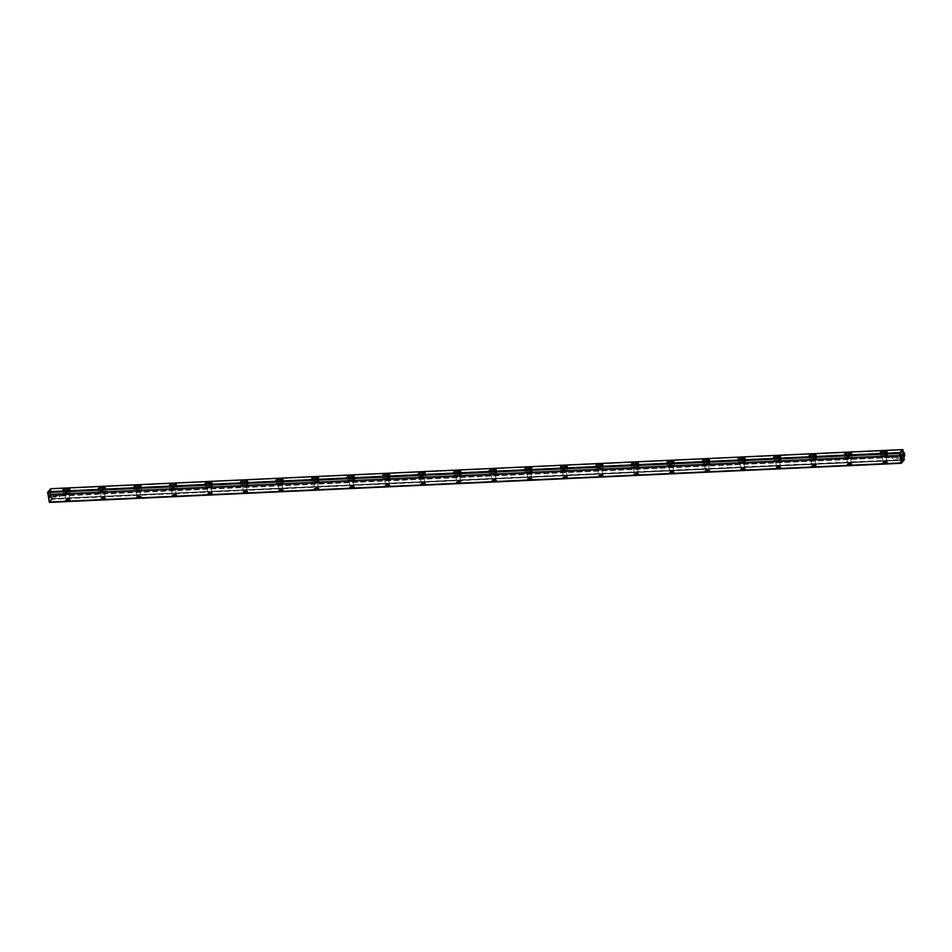 <?xml version="1.0" encoding="UTF-8"?>
<svg xmlns="http://www.w3.org/2000/svg" width="952" height="952" viewBox="0 0 952 952"><rect width="100%" height="100%" fill="white"/><g stroke="black" fill="none" stroke-linecap="round" stroke-linejoin="round"><path stroke-width="0.71" stroke-dasharray="4.76 3.57" d="M902.71 449.963L50.932 489.078L51.229 491.28L50.182 494.267L51.551 498.824L48.909 501.894L51.551 498.824L903.936 460.209L52.158 499.324L51.182 496.087L904.031 456.924L51.932 496.432L52.241 498.622L50.408 494.005L903.246 454.842L50.408 494.005L50.932 489.078L902.71 449.963L903.008 452.164L51.229 491.28L903.008 452.164L903.472 452.831L902.71 449.963M47.6 492.351L50.254 489.28L50.623 492.005L50.254 489.28L50.932 489.078L47.6 492.351M50.111 494.969L49.718 493.6L48.968 493.909L49.528 498.015L50.111 494.969M49.516 502.394L52.158 499.324L49.516 502.394M777.796 468.574L781.068 467.349L776.439 467.563L775.904 468.182L777.796 468.574A2.618 0.738 -7.8 0 0 780.39 468.039A2.618 0.738 -7.8 0 0 780.938 467.206A2.618 0.738 -7.8 0 0 778.391 467.027A2.618 0.738 -7.8 0 0 775.975 467.884A2.618 0.738 -7.8 0 0 777.796 468.574M706.717 471.835L710.002 470.609L706.134 470.538L704.837 471.442L706.717 471.835A2.618 0.738 -7.8 0 0 709.311 471.299A2.618 0.738 -7.8 0 0 709.871 470.466A2.618 0.738 -7.8 0 0 707.312 470.3A2.618 0.738 -7.8 0 0 704.908 471.157A2.618 0.738 -7.8 0 0 706.717 471.835M351.371 488.15L354.644 486.936L350.015 487.138L349.8 487.995L351.371 488.15A2.618 0.738 -7.8 0 0 353.965 487.614A2.618 0.738 -7.8 0 0 354.525 486.793A2.618 0.738 -7.8 0 0 351.966 486.615A2.618 0.738 -7.8 0 0 349.551 487.472A2.618 0.738 -7.8 0 0 351.371 488.15M457.971 483.259L461.256 482.033L457.388 481.962L456.091 482.866L457.971 483.259A2.618 0.738 -7.8 0 0 460.566 482.723A2.618 0.738 -7.8 0 0 461.125 481.89A2.618 0.738 -7.8 0 0 458.567 481.712A2.618 0.738 -7.8 0 0 456.163 482.581A2.618 0.738 -7.8 0 0 457.971 483.259M422.438 484.889L425.722 483.664L421.855 483.592L420.558 484.497L422.438 484.889A2.618 0.738 -7.8 0 0 425.032 484.354A2.618 0.738 -7.8 0 0 425.592 483.533A2.618 0.738 -7.8 0 0 423.033 483.354A2.618 0.738 -7.8 0 0 420.629 484.211A2.618 0.738 -7.8 0 0 422.438 484.889M138.159 497.944L141.431 496.718L136.802 496.932L136.588 497.789L138.159 497.944A2.618 0.738 -7.8 0 0 140.753 497.408A2.618 0.738 -7.8 0 0 141.312 496.587A2.618 0.738 -7.8 0 0 138.754 496.408A2.618 0.738 -7.8 0 0 136.338 497.265A2.618 0.738 -7.8 0 0 138.159 497.944M386.905 486.52L390.177 485.294L386.322 485.222L385.024 486.127L386.905 486.52A2.618 0.738 -7.8 0 0 389.499 485.984A2.618 0.738 -7.8 0 0 390.058 485.163A2.618 0.738 -7.8 0 0 387.5 484.984A2.618 0.738 -7.8 0 0 385.084 485.841A2.618 0.738 -7.8 0 0 386.905 486.52M600.117 476.726L603.389 475.512L599.534 475.429L598.237 476.345L600.117 476.726A2.618 0.738 -7.8 0 0 602.711 476.19A2.618 0.738 -7.8 0 0 603.27 475.369A2.618 0.738 -7.8 0 0 600.712 475.191A2.618 0.738 -7.8 0 0 598.296 476.048A2.618 0.738 -7.8 0 0 600.117 476.726M742.262 470.205L745.535 468.979L740.906 469.193L740.37 469.812L742.262 470.205A2.618 0.738 -7.8 0 0 744.857 469.669A2.618 0.738 -7.8 0 0 745.404 468.836A2.618 0.738 -7.8 0 0 742.857 468.658A2.618 0.738 -7.8 0 0 740.442 469.514A2.618 0.738 -7.8 0 0 742.262 470.205M173.692 496.313L176.977 495.088L173.109 495.016L171.812 495.921L173.692 496.313A2.618 0.738 -7.8 0 0 176.287 495.778A2.618 0.738 -7.8 0 0 176.846 494.945A2.618 0.738 -7.8 0 0 174.287 494.778A2.618 0.738 -7.8 0 0 171.884 495.635A2.618 0.738 -7.8 0 0 173.692 496.313M209.226 494.683L212.51 493.457L208.643 493.386L207.346 494.29L209.226 494.683A2.618 0.738 -7.8 0 0 211.82 494.147A2.618 0.738 -7.8 0 0 212.379 493.315A2.618 0.738 -7.8 0 0 209.821 493.136A2.618 0.738 -7.8 0 0 207.417 493.993A2.618 0.738 -7.8 0 0 209.226 494.683M848.863 465.314L852.135 464.088L848.28 464.005L846.982 464.921L848.863 465.314A2.618 0.738 -7.8 0 0 851.457 464.766A2.618 0.738 -7.8 0 0 852.016 463.945A2.618 0.738 -7.8 0 0 849.458 463.767A2.618 0.738 -7.8 0 0 847.042 464.624A2.618 0.738 -7.8 0 0 848.863 465.314M813.329 466.944L816.602 465.718L811.973 465.933L811.437 466.551L813.329 466.944A2.618 0.738 -7.8 0 0 815.923 466.409A2.618 0.738 -7.8 0 0 816.483 465.576A2.618 0.738 -7.8 0 0 813.924 465.397A2.618 0.738 -7.8 0 0 811.509 466.254A2.618 0.738 -7.8 0 0 813.329 466.944M564.584 478.368L567.856 477.142L563.227 477.357L562.692 477.975L564.584 478.368A2.618 0.738 -7.8 0 0 567.178 477.833A2.618 0.738 -7.8 0 0 567.737 477A2.618 0.738 -7.8 0 0 565.179 476.821A2.618 0.738 -7.8 0 0 562.763 477.678A2.618 0.738 -7.8 0 0 564.584 478.368M102.626 499.574L105.898 498.36L101.269 498.562L101.055 499.419L102.626 499.574A2.618 0.738 -7.8 0 0 105.22 499.038A2.618 0.738 -7.8 0 0 105.779 498.217A2.618 0.738 -7.8 0 0 103.221 498.039A2.618 0.738 -7.8 0 0 100.805 498.896A2.618 0.738 -7.8 0 0 102.626 499.574M67.092 501.204L70.365 499.99L66.509 499.907L65.2 500.823L67.092 501.204A2.618 0.738 -7.8 0 0 69.686 500.669A2.618 0.738 -7.8 0 0 70.234 499.848A2.618 0.738 -7.8 0 0 67.687 499.669A2.618 0.738 -7.8 0 0 65.272 500.526A2.618 0.738 -7.8 0 0 67.092 501.204M280.305 491.422L283.577 490.197L278.948 490.411L278.412 491.03L280.305 491.422A2.618 0.738 -7.8 0 0 282.899 490.887A2.618 0.738 -7.8 0 0 283.446 490.054A2.618 0.738 -7.8 0 0 280.899 489.875A2.618 0.738 -7.8 0 0 278.484 490.732A2.618 0.738 -7.8 0 0 280.305 491.422M315.838 489.792L319.11 488.566L314.481 488.781L313.946 489.399L315.838 489.792A2.618 0.738 -7.8 0 0 318.432 489.245A2.618 0.738 -7.8 0 0 318.979 488.424A2.618 0.738 -7.8 0 0 316.433 488.245A2.618 0.738 -7.8 0 0 314.017 489.102A2.618 0.738 -7.8 0 0 315.838 489.792M884.396 463.672L887.681 462.458L883.813 462.375L882.516 463.279L884.396 463.672A2.618 0.738 -7.8 0 0 886.99 463.136A2.618 0.738 -7.8 0 0 887.55 462.315A2.618 0.738 -7.8 0 0 884.991 462.137A2.618 0.738 -7.8 0 0 882.587 462.993A2.618 0.738 -7.8 0 0 884.396 463.672M493.505 481.629L496.789 480.403L492.16 480.617L491.625 481.236L493.505 481.629A2.618 0.738 -7.8 0 0 496.111 481.093A2.618 0.738 -7.8 0 0 496.658 480.26A2.618 0.738 -7.8 0 0 494.112 480.082A2.618 0.738 -7.8 0 0 491.696 480.938A2.618 0.738 -7.8 0 0 493.505 481.629M671.184 473.465L674.468 472.24L670.601 472.168L669.304 473.073L671.184 473.465A2.618 0.738 -7.8 0 0 673.778 472.93A2.618 0.738 -7.8 0 0 674.337 472.109A2.618 0.738 -7.8 0 0 671.779 471.93A2.618 0.738 -7.8 0 0 669.375 472.787A2.618 0.738 -7.8 0 0 671.184 473.465M244.759 493.053L248.044 491.827L243.415 492.041L242.879 492.66L244.759 493.053A2.618 0.738 -7.8 0 0 247.365 492.517A2.618 0.738 -7.8 0 0 247.913 491.684A2.618 0.738 -7.8 0 0 245.366 491.506A2.618 0.738 -7.8 0 0 242.95 492.362A2.618 0.738 -7.8 0 0 244.759 493.053M635.65 475.096L638.935 473.882L635.067 473.798L633.77 474.703L635.65 475.096A2.618 0.738 -7.8 0 0 638.245 474.56A2.618 0.738 -7.8 0 0 638.804 473.739A2.618 0.738 -7.8 0 0 636.245 473.56A2.618 0.738 -7.8 0 0 633.83 474.417A2.618 0.738 -7.8 0 0 635.65 475.096M529.05 479.998L532.323 478.773L527.694 478.987L527.158 479.606L529.05 479.998A2.618 0.738 -7.8 0 0 531.644 479.463A2.618 0.738 -7.8 0 0 532.192 478.63A2.618 0.738 -7.8 0 0 529.645 478.451A2.618 0.738 -7.8 0 0 527.23 479.308A2.618 0.738 -7.8 0 0 529.05 479.998M903.139 455.913L50.551 495.064L903.139 455.913M903.71 457.305L904.019 459.507L52.241 498.622L904.245 459.852L903.71 457.305M883.634 456.532L886.062 455.675L882.23 456.198L886.05 455.627L883.206 455.58L882.242 456.246L883.634 456.532M884.491 462.815L886.919 461.946L883.087 462.482L884.491 462.815L886.812 461.803L883.147 462.303L884.491 462.815M883.206 457.031L880.671 456.496L881.385 455.663L885.086 454.854L887.621 455.377L883.206 457.031A3.534 1 -7.8 0 0 887.645 455.461A3.534 1 -7.8 0 0 884.015 454.949A3.534 1 -7.8 0 0 880.648 456.424A3.534 1 -7.8 0 0 883.206 457.031M848.101 458.162L850.529 457.305L846.697 457.829L850.517 457.269L847.661 457.21L846.709 457.876L848.101 458.162M848.958 464.445L851.385 463.588L847.554 464.112L848.958 464.445L851.278 463.434L847.613 463.933L848.958 464.445M847.673 458.662A3.534 1 -7.8 0 0 852.111 457.091A3.534 1 -7.8 0 0 848.47 456.579A3.534 1 -7.8 0 0 845.114 458.055A3.534 1 -7.8 0 0 847.673 458.662L845.126 458.126L845.852 457.293L849.553 456.484L852.088 457.008L847.673 458.662M900.402 457.186L900.544 454.937L900.402 457.186M900.294 457.091L900.425 455.211L900.294 457.091M901.853 454.604L902.032 458.471L901.853 454.604L900.818 454.651L900.997 458.519L900.818 454.651M891.953 457.472L892.083 455.591L891.953 457.472M901.163 456.091L900.651 454.973L900.806 458.209L901.163 456.091M892.809 456.484L892.31 455.365L892.452 458.59L892.809 456.484M50.396 496.218L51.277 497.265L51.122 493.945L50.396 496.218M50.658 496.111L51.396 496.992L51.265 494.207L50.658 496.111M48.861 496.408A2.344 0.69 87.4 0 0 49.801 497.908A2.344 0.69 87.4 0 0 50.17 495.659A2.344 0.69 87.4 0 0 49.599 493.445A2.344 0.69 87.4 0 0 48.933 494.04A2.344 0.69 87.4 0 0 48.861 496.408M49.361 496.266L50.135 497.503L49.968 493.826L49.361 496.266M50.396 495.076L49.968 497.598L49.79 493.731L50.396 495.076M51.42 495.028L51.003 497.551L50.825 493.683L51.42 495.028M59.012 495.73L59.738 496.611L59.619 493.826L59.012 495.73M51.527 495.111L51.17 497.23L51.015 493.993L51.527 495.111M59.869 494.731L59.512 496.849L59.369 493.612L59.869 494.731M903.174 456.163L50.337 495.326L903.174 456.163M903.031 455.092L50.182 494.267L903.031 455.092M812.556 459.804L814.995 458.935L811.163 459.471L814.983 458.9L812.127 458.84L811.175 459.507L812.556 459.804M813.424 466.075L815.852 465.219L812.02 465.742L813.424 466.075L815.745 465.064L812.08 465.576L813.424 466.075M812.139 460.292L809.593 459.768L811.354 458.543L816.554 458.638L812.139 460.292A3.534 1 -7.8 0 0 816.578 458.721A3.534 1 -7.8 0 0 812.937 458.209A3.534 1 -7.8 0 0 809.569 459.685A3.534 1 -7.8 0 0 812.139 460.292M777.022 461.434L779.462 460.578L775.618 461.101L777.022 461.434L779.438 460.53L776.594 460.47L775.63 461.137L777.022 461.434M777.891 467.706L780.319 466.849L776.487 467.373L777.891 467.706L780.212 466.694L776.546 467.206L777.891 467.706M776.606 461.922L774.059 461.399L775.821 460.173L781.021 460.28L776.606 461.922A3.534 1 -7.8 0 0 781.045 460.351A3.534 1 -7.8 0 0 777.403 459.84A3.534 1 -7.8 0 0 774.036 461.315A3.534 1 -7.8 0 0 776.606 461.922M741.061 463.553L738.526 463.029L740.275 461.803L745.487 461.91L741.061 463.553A3.534 1 -7.8 0 0 745.511 461.982A3.534 1 -7.8 0 0 741.87 461.482A3.534 1 -7.8 0 0 738.502 462.946A3.534 1 -7.8 0 0 741.061 463.553M741.489 463.065L743.905 462.16L741.061 462.101L740.097 462.767L740.823 463.053L743.917 462.208L740.085 462.731L741.489 463.065M742.346 469.336L744.785 468.479L740.942 469.003L742.346 469.336L744.678 468.336L741.013 468.836L742.346 469.336M705.527 465.183L702.992 464.659L704.742 463.434L709.942 463.541L705.527 465.183A3.534 1 -7.8 0 0 709.966 463.624A3.534 1 -7.8 0 0 706.336 463.112A3.534 1 -7.8 0 0 702.969 464.576A3.534 1 -7.8 0 0 705.527 465.183M705.956 464.695L708.371 463.791L704.956 463.945L704.563 464.409L705.956 464.695L708.383 463.838L704.551 464.362L705.956 464.695M706.812 470.966L709.24 470.109L705.408 470.633L706.812 470.966L709.133 469.967L705.48 470.466L706.812 470.966M669.994 466.813A3.534 1 -7.8 0 0 674.433 465.254A3.534 1 -7.8 0 0 670.803 464.743A3.534 1 -7.8 0 0 667.435 466.206A3.534 1 -7.8 0 0 669.994 466.813L667.887 466.611L668.173 465.457L671.874 464.647L674.409 465.171L669.994 466.813M670.422 466.325L672.85 465.468L669.018 465.992L672.838 465.421L669.423 465.576L669.03 466.04L670.422 466.325M671.279 472.597L673.707 471.74L669.875 472.263L671.279 472.597L673.599 471.597L669.934 472.097L671.279 472.597M634.46 468.455L632.342 468.241L632.64 467.087L636.341 466.278L638.875 466.801L634.46 468.455A3.534 1 -7.8 0 0 638.899 466.885A3.534 1 -7.8 0 0 635.258 466.373A3.534 1 -7.8 0 0 631.902 467.837A3.534 1 -7.8 0 0 634.46 468.455M634.889 467.956L637.304 467.051L634.46 467.004L633.496 467.67L634.222 467.944L637.316 467.099L633.485 467.622L634.889 467.956M635.746 474.239L638.173 473.37L634.341 473.906L635.746 474.239L638.066 473.227L634.401 473.727L635.746 474.239M599.355 469.586L601.783 468.729L597.951 469.253L601.771 468.693L598.915 468.634L597.963 469.3L599.355 469.586M600.212 475.869L602.64 475.012L598.808 475.536L600.212 475.869L602.533 474.858L598.867 475.357L600.212 475.869M598.927 470.086A3.534 1 -7.8 0 0 603.366 468.515A3.534 1 -7.8 0 0 599.724 468.003A3.534 1 -7.8 0 0 596.357 469.479A3.534 1 -7.8 0 0 598.927 470.086L596.38 469.55L597.106 468.717L600.807 467.908L603.342 468.432L598.927 470.086M563.81 471.216L566.25 470.359L562.418 470.883L566.238 470.324L563.382 470.264L562.43 470.931L563.81 471.216M564.679 477.499L567.106 476.643L563.275 477.166L564.679 477.499L566.999 476.488L563.334 476.988L564.679 477.499M563.394 471.716A3.534 1 -7.8 0 0 567.832 470.145A3.534 1 -7.8 0 0 564.191 469.633A3.534 1 -7.8 0 0 560.823 471.109A3.534 1 -7.8 0 0 563.394 471.716L560.847 471.18L561.573 470.347L565.262 469.538L567.808 470.062L563.394 471.716M492.743 474.489L495.171 473.632L491.339 474.155L495.159 473.584L492.315 473.525L491.351 474.191L492.743 474.489M493.6 480.76L496.04 479.903L492.196 480.427L493.6 480.76L495.933 479.76L492.267 480.26L493.6 480.76M492.315 474.977L489.78 474.453L491.529 473.227L496.742 473.334L492.315 474.977A3.534 1 -7.8 0 0 496.754 473.406A3.534 1 -7.8 0 0 493.124 472.906A3.534 1 -7.8 0 0 489.756 474.37A3.534 1 -7.8 0 0 492.315 474.977M527.86 473.346L525.314 472.823L527.075 471.597L532.275 471.704L527.86 473.346A3.534 1 -7.8 0 0 532.299 471.775A3.534 1 -7.8 0 0 528.658 471.264A3.534 1 -7.8 0 0 525.29 472.739A3.534 1 -7.8 0 0 527.86 473.346M528.277 472.858L530.692 471.954L527.848 471.894L526.884 472.561L527.61 472.846L530.704 471.99L526.872 472.525L528.277 472.858M529.133 479.13L531.573 478.273L527.741 478.796L529.133 479.13L531.466 478.118L527.801 478.63L529.133 479.13M421.248 478.237A3.534 1 -7.8 0 0 425.687 476.678A3.534 1 -7.8 0 0 422.057 476.167A3.534 1 -7.8 0 0 418.69 477.63A3.534 1 -7.8 0 0 421.248 478.237L418.713 477.714L420.463 476.488L425.663 476.595L421.248 478.237M456.781 476.607L454.247 476.083L455.996 474.858L461.196 474.965L456.781 476.607A3.534 1 -7.8 0 0 461.22 475.048A3.534 1 -7.8 0 0 457.591 474.536A3.534 1 -7.8 0 0 454.223 476A3.534 1 -7.8 0 0 456.781 476.607M457.21 476.119L459.626 475.215L456.781 475.155L455.818 475.833L456.543 476.107L459.637 475.262L455.806 475.786L457.21 476.119M458.067 482.39L460.494 481.533L456.662 482.057L458.067 482.39L460.387 481.391L456.734 481.89L458.067 482.39M421.677 477.749L424.104 476.892L420.272 477.416L424.092 476.845L420.677 477L420.284 477.464L421.677 477.749M422.533 484.021L424.961 483.164L421.129 483.687L422.533 484.021L424.854 483.021L421.189 483.521L422.533 484.021M386.143 479.38L388.571 478.523L384.739 479.046L388.559 478.475L385.715 478.428L384.751 479.094L386.143 479.38M387 485.663L389.428 484.794L385.596 485.33L387 485.663L389.32 484.651L385.655 485.151L387 485.663M385.715 479.879L383.596 479.665L383.894 478.511L387.595 477.702L390.13 478.225L385.715 479.879A3.534 1 -7.8 0 0 390.153 478.309A3.534 1 -7.8 0 0 386.512 477.797A3.534 1 -7.8 0 0 383.156 479.261A3.534 1 -7.8 0 0 385.715 479.879M350.181 481.51L347.635 480.974L348.361 480.141L352.062 479.332L354.596 479.856L350.181 481.51A3.534 1 -7.8 0 0 354.62 479.939A3.534 1 -7.8 0 0 350.979 479.427A3.534 1 -7.8 0 0 347.611 480.903A3.534 1 -7.8 0 0 350.181 481.51M350.598 481.01L353.025 480.105L350.169 480.058L349.265 480.498L349.931 480.998L353.037 480.153L349.205 480.677L350.598 481.01M351.466 487.293L353.894 486.436L350.062 486.96L351.466 487.293L353.787 486.282L350.122 486.781L351.466 487.293M314.648 483.14L312.101 482.604L312.827 481.772L316.516 480.962L319.063 481.486L314.648 483.14A3.534 1 -7.8 0 0 319.087 481.569A3.534 1 -7.8 0 0 315.445 481.058A3.534 1 -7.8 0 0 312.077 482.533A3.534 1 -7.8 0 0 314.648 483.14M315.064 482.64L317.492 481.748L314.636 481.688L313.732 482.128L314.398 482.628L317.504 481.783L313.66 482.307L315.064 482.64M315.933 488.923L318.361 488.067L314.529 488.59L315.933 488.923L318.254 487.912L314.588 488.412L315.933 488.923M279.103 484.77L276.568 484.247L278.329 483.021L283.529 483.116L279.103 484.77A3.534 1 -7.8 0 0 283.553 483.2A3.534 1 -7.8 0 0 279.912 482.688A3.534 1 -7.8 0 0 276.544 484.163A3.534 1 -7.8 0 0 279.103 484.77M279.531 484.282L281.947 483.378L279.103 483.318L278.139 483.985L279.531 484.282L281.959 483.414L278.127 483.949L279.531 484.282M280.388 490.554L282.827 489.697L278.995 490.22L280.388 490.554L282.72 489.542L279.055 490.054L280.388 490.554M243.569 486.401L241.035 485.877L242.784 484.651L247.996 484.758L243.569 486.401A3.534 1 -7.8 0 0 248.008 484.83A3.534 1 -7.8 0 0 244.378 484.318A3.534 1 -7.8 0 0 241.011 485.794A3.534 1 -7.8 0 0 243.569 486.401M243.998 485.913L246.413 485.008L243.569 484.949L242.605 485.615L243.331 485.901L246.425 485.056L242.593 485.579L243.998 485.913M208.036 488.031L205.501 487.507L207.25 486.282L212.451 486.389L208.036 488.031A3.534 1 -7.8 0 0 212.475 486.46A3.534 1 -7.8 0 0 208.845 485.96A3.534 1 -7.8 0 0 205.477 487.424A3.534 1 -7.8 0 0 208.036 488.031M208.464 487.543L210.88 486.639L208.036 486.579L207.072 487.257L207.798 487.531L210.892 486.686L207.06 487.21L208.464 487.543M244.854 492.184L247.294 491.327L243.45 491.851L244.854 492.184L247.187 491.172L243.522 491.684L244.854 492.184M209.321 493.814L211.749 492.957L207.917 493.481L209.321 493.814L211.641 492.815L207.988 493.315L209.321 493.814M137.397 490.804L139.825 489.947L135.993 490.47L139.813 489.899L136.398 490.054L136.005 490.518L137.397 490.804M138.254 497.075L140.682 496.218L136.85 496.742L138.254 497.075L140.575 496.075L136.909 496.575L138.254 497.075M136.969 491.291A3.534 1 -7.8 0 0 141.408 489.733A3.534 1 -7.8 0 0 137.766 489.221A3.534 1 -7.8 0 0 134.41 490.685A3.534 1 -7.8 0 0 136.969 491.291L134.851 491.089L135.148 489.935L138.849 489.126L141.384 489.649L136.969 491.291M172.931 489.173L175.358 488.317L171.527 488.84L175.346 488.269L171.931 488.424L171.538 488.888L172.931 489.173M173.788 495.445L176.215 494.588L172.383 495.111L173.788 495.445L176.108 494.445L172.443 494.945L173.788 495.445M172.502 489.661A3.534 1 -7.8 0 0 176.941 488.102A3.534 1 -7.8 0 0 173.312 487.591A3.534 1 -7.8 0 0 169.944 489.054A3.534 1 -7.8 0 0 172.502 489.661L169.968 489.138L171.717 487.912L176.917 488.019L172.502 489.661M101.436 492.934A3.534 1 -7.8 0 0 105.874 491.363A3.534 1 -7.8 0 0 102.233 490.851A3.534 1 -7.8 0 0 98.865 492.315A3.534 1 -7.8 0 0 101.436 492.934L98.889 492.398L99.615 491.565L103.316 490.756L105.85 491.28L101.436 492.934M101.852 492.434L104.28 491.529L101.424 491.482L100.519 491.922L101.186 492.422L104.292 491.577L100.46 492.101L101.852 492.434M102.721 498.717L105.148 497.848L101.317 498.384L102.721 498.717L105.041 497.706L101.376 498.205L102.721 498.717M65.902 494.564A3.534 1 -7.8 0 0 70.341 492.993A3.534 1 -7.8 0 0 66.7 492.481A3.534 1 -7.8 0 0 63.332 493.957A3.534 1 -7.8 0 0 65.902 494.564L63.356 494.028L64.082 493.195L67.77 492.386L70.317 492.91L65.902 494.564M66.319 494.064L68.734 493.172L65.89 493.112L64.986 493.552L65.652 494.052L68.758 493.207L64.914 493.731L66.319 494.064M67.187 500.347L69.615 499.491L65.783 500.014L67.187 500.347L69.508 499.336L65.843 499.836L67.187 500.347M885.598 461.53A2.237 0.631 -7.8 0 0 882.861 462.648A2.237 0.631 -7.8 0 0 886.55 462.47A2.237 0.631 -7.8 0 0 885.598 461.53M884.741 455.246A2.237 0.631 -7.8 0 0 882.004 456.365A2.237 0.631 -7.8 0 0 885.693 456.198A2.237 0.631 -7.8 0 0 884.741 455.246M850.065 463.16A2.237 0.631 -7.8 0 0 847.328 464.278A2.237 0.631 -7.8 0 0 851.017 464.1A2.237 0.631 -7.8 0 0 850.065 463.16M849.208 456.889A2.237 0.631 -7.8 0 0 846.471 457.995A2.237 0.631 -7.8 0 0 850.16 457.829A2.237 0.631 -7.8 0 0 849.208 456.889M814.531 464.79A2.237 0.631 -7.8 0 0 811.794 465.909A2.237 0.631 -7.8 0 0 815.483 465.742A2.237 0.631 -7.8 0 0 814.531 464.79M813.662 458.519A2.237 0.631 -7.8 0 0 810.937 459.626A2.237 0.631 -7.8 0 0 814.626 459.459A2.237 0.631 -7.8 0 0 813.662 458.519M778.998 466.42A2.237 0.631 -7.8 0 0 776.261 467.539A2.237 0.631 -7.8 0 0 779.95 467.373A2.237 0.631 -7.8 0 0 778.998 466.42M778.129 460.149A2.237 0.631 -7.8 0 0 775.392 461.268A2.237 0.631 -7.8 0 0 779.093 461.089A2.237 0.631 -7.8 0 0 778.129 460.149M743.452 468.051A2.237 0.631 -7.8 0 0 740.716 469.169A2.237 0.631 -7.8 0 0 744.416 469.003A2.237 0.631 -7.8 0 0 743.452 468.051M742.596 461.779A2.237 0.631 -7.8 0 0 739.859 462.898A2.237 0.631 -7.8 0 0 743.56 462.731A2.237 0.631 -7.8 0 0 742.596 461.779M707.919 469.681A2.237 0.631 -7.8 0 0 705.182 470.8A2.237 0.631 -7.8 0 0 708.883 470.633A2.237 0.631 -7.8 0 0 707.919 469.681M707.062 463.41A2.237 0.631 -7.8 0 0 704.325 464.528A2.237 0.631 -7.8 0 0 708.014 464.362A2.237 0.631 -7.8 0 0 707.062 463.41M672.386 471.323A2.237 0.631 -7.8 0 0 669.649 472.43A2.237 0.631 -7.8 0 0 673.338 472.263A2.237 0.631 -7.8 0 0 672.386 471.323M671.529 465.04A2.237 0.631 -7.8 0 0 668.792 466.159A2.237 0.631 -7.8 0 0 672.481 465.992A2.237 0.631 -7.8 0 0 671.529 465.04M636.852 472.954A2.237 0.631 -7.8 0 0 634.115 474.072A2.237 0.631 -7.8 0 0 637.804 473.894A2.237 0.631 -7.8 0 0 636.852 472.954M635.995 466.67A2.237 0.631 -7.8 0 0 633.258 467.789A2.237 0.631 -7.8 0 0 636.947 467.622A2.237 0.631 -7.8 0 0 635.995 466.67M601.319 474.584A2.237 0.631 -7.8 0 0 598.582 475.702A2.237 0.631 -7.8 0 0 602.271 475.524A2.237 0.631 -7.8 0 0 601.319 474.584M600.462 468.313A2.237 0.631 -7.8 0 0 597.725 469.419A2.237 0.631 -7.8 0 0 601.414 469.253A2.237 0.631 -7.8 0 0 600.462 468.313M565.785 476.214A2.237 0.631 -7.8 0 0 563.048 477.333A2.237 0.631 -7.8 0 0 566.737 477.166A2.237 0.631 -7.8 0 0 565.785 476.214M564.917 469.943A2.237 0.631 -7.8 0 0 562.18 471.05A2.237 0.631 -7.8 0 0 565.881 470.883A2.237 0.631 -7.8 0 0 564.917 469.943M530.24 477.844A2.237 0.631 -7.8 0 0 527.515 478.963A2.237 0.631 -7.8 0 0 531.204 478.796A2.237 0.631 -7.8 0 0 530.24 477.844M529.383 471.573A2.237 0.631 -7.8 0 0 526.646 472.692A2.237 0.631 -7.8 0 0 530.347 472.513A2.237 0.631 -7.8 0 0 529.383 471.573M494.707 479.475A2.237 0.631 -7.8 0 0 491.97 480.593A2.237 0.631 -7.8 0 0 495.671 480.427A2.237 0.631 -7.8 0 0 494.707 479.475M493.85 473.203A2.237 0.631 -7.8 0 0 491.113 474.322A2.237 0.631 -7.8 0 0 494.814 474.144A2.237 0.631 -7.8 0 0 493.85 473.203M459.173 481.105A2.237 0.631 -7.8 0 0 456.436 482.224A2.237 0.631 -7.8 0 0 460.137 482.057A2.237 0.631 -7.8 0 0 459.173 481.105M458.317 474.834A2.237 0.631 -7.8 0 0 455.58 475.952A2.237 0.631 -7.8 0 0 459.269 475.786A2.237 0.631 -7.8 0 0 458.317 474.834M423.64 482.747A2.237 0.631 -7.8 0 0 420.903 483.854A2.237 0.631 -7.8 0 0 424.592 483.687A2.237 0.631 -7.8 0 0 423.64 482.747M422.783 476.464A2.237 0.631 -7.8 0 0 420.046 477.583A2.237 0.631 -7.8 0 0 423.735 477.416A2.237 0.631 -7.8 0 0 422.783 476.464M388.107 484.378A2.237 0.631 -7.8 0 0 385.37 485.484A2.237 0.631 -7.8 0 0 389.059 485.318A2.237 0.631 -7.8 0 0 388.107 484.378M387.25 478.094A2.237 0.631 -7.8 0 0 384.513 479.213A2.237 0.631 -7.8 0 0 388.202 479.046A2.237 0.631 -7.8 0 0 387.25 478.094M352.573 486.008A2.237 0.631 -7.8 0 0 349.836 487.127A2.237 0.631 -7.8 0 0 353.525 486.948A2.237 0.631 -7.8 0 0 352.573 486.008M351.716 479.725A2.237 0.631 -7.8 0 0 348.979 480.843A2.237 0.631 -7.8 0 0 352.668 480.677A2.237 0.631 -7.8 0 0 351.716 479.725M317.04 487.638A2.237 0.631 -7.8 0 0 314.303 488.757A2.237 0.631 -7.8 0 0 317.992 488.578A2.237 0.631 -7.8 0 0 317.04 487.638M316.171 481.367A2.237 0.631 -7.8 0 0 313.434 482.474A2.237 0.631 -7.8 0 0 317.135 482.307A2.237 0.631 -7.8 0 0 316.171 481.367M281.495 489.268A2.237 0.631 -7.8 0 0 278.769 490.387A2.237 0.631 -7.8 0 0 282.458 490.22A2.237 0.631 -7.8 0 0 281.495 489.268M280.638 482.997A2.237 0.631 -7.8 0 0 277.901 484.116A2.237 0.631 -7.8 0 0 281.602 483.937A2.237 0.631 -7.8 0 0 280.638 482.997M245.961 490.899A2.237 0.631 -7.8 0 0 243.224 492.017A2.237 0.631 -7.8 0 0 246.925 491.851A2.237 0.631 -7.8 0 0 245.961 490.899M245.104 484.627A2.237 0.631 -7.8 0 0 242.367 485.746A2.237 0.631 -7.8 0 0 246.056 485.568A2.237 0.631 -7.8 0 0 245.104 484.627M210.428 492.529A2.237 0.631 -7.8 0 0 207.691 493.648A2.237 0.631 -7.8 0 0 211.392 493.481A2.237 0.631 -7.8 0 0 210.428 492.529M209.571 486.258A2.237 0.631 -7.8 0 0 206.834 487.376A2.237 0.631 -7.8 0 0 210.523 487.21A2.237 0.631 -7.8 0 0 209.571 486.258M174.894 494.159A2.237 0.631 -7.8 0 0 172.157 495.278A2.237 0.631 -7.8 0 0 175.846 495.111A2.237 0.631 -7.8 0 0 174.894 494.159M174.037 487.888A2.237 0.631 -7.8 0 0 171.3 489.007A2.237 0.631 -7.8 0 0 174.989 488.84A2.237 0.631 -7.8 0 0 174.037 487.888M139.361 495.802A2.237 0.631 -7.8 0 0 136.624 496.908A2.237 0.631 -7.8 0 0 140.313 496.742A2.237 0.631 -7.8 0 0 139.361 495.802M138.504 489.518A2.237 0.631 -7.8 0 0 135.767 490.637A2.237 0.631 -7.8 0 0 139.456 490.47A2.237 0.631 -7.8 0 0 138.504 489.518M103.828 497.432A2.237 0.631 -7.8 0 0 101.091 498.55A2.237 0.631 -7.8 0 0 104.779 498.372A2.237 0.631 -7.8 0 0 103.828 497.432M102.959 491.149A2.237 0.631 -7.8 0 0 100.234 492.267A2.237 0.631 -7.8 0 0 103.923 492.101A2.237 0.631 -7.8 0 0 102.959 491.149M68.294 499.062A2.237 0.631 -7.8 0 0 65.557 500.181A2.237 0.631 -7.8 0 0 69.246 500.002A2.237 0.631 -7.8 0 0 68.294 499.062M67.425 492.791A2.237 0.631 -7.8 0 0 64.688 493.898A2.237 0.631 -7.8 0 0 68.389 493.731A2.237 0.631 -7.8 0 0 67.425 492.791M886.062 455.675L886.919 461.946M882.23 456.198L883.087 462.482M887.145 451.783L887.645 455.461M880.136 452.747L880.648 456.424M850.529 457.305L851.385 463.588M846.697 457.829L847.554 464.112M851.612 453.414L852.111 457.091M844.602 454.378L845.114 458.055M902.032 458.471L900.997 458.519M852.016 463.945L851.278 463.434M847.042 464.624L847.613 463.933M887.55 462.315L886.812 461.803M882.587 462.993L883.147 462.303M892.083 455.591L891.453 457.019L892.202 458.376M900.651 454.973L892.31 455.365M900.806 458.209L892.452 458.59M49.968 497.598L51.003 497.551M49.79 493.731L50.825 493.683M59.738 496.611L60.369 495.183L59.619 493.826M51.17 497.23L59.512 496.849M51.015 493.993L59.369 493.612M814.995 458.935L815.852 465.219M811.163 459.471L812.02 465.742M816.078 455.044L816.578 458.721M809.069 456.008L809.569 459.685M816.483 465.576L815.745 465.064M811.509 466.254L812.08 465.576M779.462 460.578L780.319 466.849M775.618 461.101L776.487 467.373M780.533 456.674L781.045 460.351M773.536 457.638L774.036 461.315M780.938 467.206L780.212 466.694M775.975 467.884L776.546 467.206M743.917 462.208L744.785 468.479M740.085 462.731L740.942 469.003M744.999 458.305L745.511 461.982M738.002 459.269L738.502 462.946M745.404 468.836L744.678 468.336M740.442 469.514L741.013 468.836M708.383 463.838L709.24 470.109M704.551 464.362L705.408 470.633M709.466 459.947L709.966 463.624M702.469 460.899L702.969 464.576M709.871 470.466L709.133 469.967M704.908 471.157L705.48 470.466M673.933 461.577L674.433 465.254M666.924 462.529L667.435 466.206M672.85 465.468L673.707 471.74M669.018 465.992L669.875 472.263M674.337 472.109L673.599 471.597M669.375 472.787L669.934 472.097M638.399 463.207L638.899 466.885M631.39 464.159L631.902 467.837M637.316 467.099L638.173 473.37M633.485 467.622L634.341 473.906M638.804 473.739L638.066 473.227M633.83 474.417L634.401 473.727M601.783 468.729L602.64 475.012M597.951 469.253L598.808 475.536M602.866 464.838L603.366 468.515M595.857 465.802L596.357 469.479M603.27 475.369L602.533 474.858M598.296 476.048L598.867 475.357M566.25 470.359L567.106 476.643M562.418 470.883L563.275 477.166M567.321 466.468L567.832 470.145M560.323 467.432L560.823 471.109M567.737 477L566.999 476.488M562.763 477.678L563.334 476.988M495.171 473.632L496.04 479.903M491.339 474.155L492.196 480.427M531.787 468.098L532.299 471.775M524.79 469.062L525.29 472.739M496.254 469.729L496.754 473.406M489.257 470.693L489.756 474.37M530.704 471.99L531.573 478.273M526.872 472.525L527.741 478.796M496.658 480.26L495.933 479.76M491.696 480.938L492.267 480.26M532.192 478.63L531.466 478.118M527.23 479.308L527.801 478.63M425.187 473.001L425.687 476.678M418.178 473.953L418.69 477.63M459.637 475.262L460.494 481.533M455.806 475.786L456.662 482.057M424.104 476.892L424.961 483.164M420.272 477.416L421.129 483.687M460.72 471.371L461.22 475.048M453.723 472.323L454.223 476M425.592 483.533L424.854 483.021M420.629 484.211L421.189 483.521M461.125 481.89L460.387 481.391M456.163 482.581L456.734 481.89M388.571 478.523L389.428 484.794M384.739 479.046L385.596 485.33M354.12 476.262L354.62 479.939M347.111 477.226L347.611 480.903M353.037 480.153L353.894 486.436M349.205 480.677L350.062 486.96M389.654 474.632L390.153 478.309M382.644 475.583L383.156 479.261M354.525 486.793L353.787 486.282M349.551 487.472L350.122 486.781M390.058 485.163L389.32 484.651M385.084 485.841L385.655 485.151M317.504 481.783L318.361 488.067M313.66 482.307L314.529 488.59M281.959 483.414L282.827 489.697M278.127 483.949L278.995 490.22M283.041 479.522L283.553 483.2M276.044 480.486L276.544 484.163M318.575 477.892L319.087 481.569M311.578 478.856L312.077 482.533M283.446 490.054L282.72 489.542M278.484 490.732L279.055 490.054M318.979 488.424L318.254 487.912M314.017 489.102L314.588 488.412M211.975 482.783L212.475 486.46M204.977 483.747L205.477 487.424M246.425 485.056L247.294 491.327M242.593 485.579L243.45 491.851M247.508 481.153L248.008 484.83M240.511 482.117L241.011 485.794M210.892 486.686L211.749 492.957M207.06 487.21L207.917 493.481M212.379 493.315L211.641 492.815M207.417 493.993L207.988 493.315M247.913 491.684L247.187 491.172M242.95 492.362L243.522 491.684M139.825 489.947L140.682 496.218M135.993 490.47L136.85 496.742M140.908 486.055L141.408 489.733M133.899 487.007L134.41 490.685M175.358 488.317L176.215 494.588M171.527 488.84L172.383 495.111M176.441 484.425L176.941 488.102M169.432 485.377L169.944 489.054M141.312 496.587L140.575 496.075M136.338 497.265L136.909 496.575M176.846 494.945L176.108 494.445M171.884 495.635L172.443 494.945M105.374 487.686L105.874 491.363M98.365 488.638L98.865 492.315M104.292 491.577L105.148 497.848M100.46 492.101L101.317 498.384M69.829 489.316L70.341 492.993M62.832 490.28L63.332 493.957M68.758 493.207L69.615 499.491M64.914 493.731L65.783 500.014M70.234 499.848L69.508 499.336M65.272 500.526L65.843 499.836M105.779 498.217L105.041 497.706M100.805 498.896L101.376 498.205"/><path stroke-width="1.43" d="M901.068 462.922L49.29 502.037L47.755 492.148L899.842 452.676L902.484 449.606L50.706 488.721L48.064 491.791L899.842 452.676L899.759 453.378L47.981 492.493L49.29 502.037L901.068 462.922L899.759 453.378L47.6 492.351L50.706 488.721L902.484 449.606L899.842 452.676L901.746 462.72L904.4 459.649L903.174 456.163L903.091 450.106L900.449 453.176L901.294 463.279L49.516 502.394L47.6 492.351L49.516 502.394L901.294 463.279L904.4 459.649L903.174 456.163L902.865 449.772L899.759 453.378L901.068 462.922M65.391 490.887L62.856 490.351L63.57 489.518L67.271 488.709L69.805 489.233L65.391 490.887A3.534 1 -7.8 0 0 69.829 489.316A3.534 1 -7.8 0 0 66.2 488.804A3.534 1 -7.8 0 0 62.832 490.28A3.534 1 -7.8 0 0 65.391 490.887M100.924 489.257L98.389 488.721L99.103 487.888L102.804 487.079L105.351 487.602L100.924 489.257A3.534 1 -7.8 0 0 105.374 487.686A3.534 1 -7.8 0 0 101.733 487.174A3.534 1 -7.8 0 0 98.365 488.638A3.534 1 -7.8 0 0 100.924 489.257M136.469 487.626L133.923 487.091L134.649 486.258L138.338 485.449L140.884 485.972L136.469 487.626A3.534 1 -7.8 0 0 140.908 486.055A3.534 1 -7.8 0 0 137.266 485.544A3.534 1 -7.8 0 0 133.899 487.007A3.534 1 -7.8 0 0 136.469 487.626M172.003 485.984L169.456 485.46L171.217 484.235L176.417 484.342L172.003 485.984A3.534 1 -7.8 0 0 176.441 484.425A3.534 1 -7.8 0 0 172.8 483.913A3.534 1 -7.8 0 0 169.432 485.377A3.534 1 -7.8 0 0 172.003 485.984M207.536 484.354L204.989 483.83L206.751 482.604L211.951 482.712L207.536 484.354A3.534 1 -7.8 0 0 211.975 482.783A3.534 1 -7.8 0 0 208.333 482.283A3.534 1 -7.8 0 0 204.977 483.747A3.534 1 -7.8 0 0 207.536 484.354M243.069 482.723L240.535 482.2L242.284 480.974L247.484 481.081L243.069 482.723A3.534 1 -7.8 0 0 247.508 481.153A3.534 1 -7.8 0 0 243.879 480.653A3.534 1 -7.8 0 0 240.511 482.117A3.534 1 -7.8 0 0 243.069 482.723M278.603 481.093L276.068 480.57L277.817 479.344L283.018 479.439L278.603 481.093A3.534 1 -7.8 0 0 283.041 479.522A3.534 1 -7.8 0 0 279.412 479.011A3.534 1 -7.8 0 0 276.044 480.486A3.534 1 -7.8 0 0 278.603 481.093M314.136 479.463L311.601 478.927L312.315 478.094L316.016 477.285L318.551 477.809L314.136 479.463A3.534 1 -7.8 0 0 318.575 477.892A3.534 1 -7.8 0 0 314.945 477.38A3.534 1 -7.8 0 0 311.578 478.856A3.534 1 -7.8 0 0 314.136 479.463M349.67 477.833L347.135 477.297L347.849 476.464L351.55 475.655L354.096 476.178L349.67 477.833A3.534 1 -7.8 0 0 354.12 476.262A3.534 1 -7.8 0 0 350.479 475.75A3.534 1 -7.8 0 0 347.111 477.226A3.534 1 -7.8 0 0 349.67 477.833M385.215 476.202L382.668 475.667L383.394 474.834L387.083 474.025L389.63 474.548L385.215 476.202A3.534 1 -7.8 0 0 389.654 474.632A3.534 1 -7.8 0 0 386.012 474.12A3.534 1 -7.8 0 0 382.644 475.583A3.534 1 -7.8 0 0 385.215 476.202M420.748 474.56L418.63 474.358L418.928 473.203L422.628 472.394L425.163 472.918L420.748 474.56A3.534 1 -7.8 0 0 425.187 473.001A3.534 1 -7.8 0 0 421.546 472.489A3.534 1 -7.8 0 0 418.178 473.953A3.534 1 -7.8 0 0 420.748 474.56M456.282 472.93L453.747 472.406L455.496 471.18L460.697 471.288L456.282 472.93A3.534 1 -7.8 0 0 460.72 471.371A3.534 1 -7.8 0 0 457.079 470.859A3.534 1 -7.8 0 0 453.723 472.323A3.534 1 -7.8 0 0 456.282 472.93M491.815 471.299L489.28 470.776L491.03 469.55L496.23 469.657L491.815 471.299A3.534 1 -7.8 0 0 496.254 469.729A3.534 1 -7.8 0 0 492.624 469.229A3.534 1 -7.8 0 0 489.257 470.693A3.534 1 -7.8 0 0 491.815 471.299M527.348 469.669L524.814 469.146L526.563 467.92L531.763 468.027L527.348 469.669A3.534 1 -7.8 0 0 531.787 468.098A3.534 1 -7.8 0 0 528.158 467.587A3.534 1 -7.8 0 0 524.79 469.062A3.534 1 -7.8 0 0 527.348 469.669M562.882 468.039L560.347 467.503L561.061 466.67L564.762 465.861L567.309 466.385L562.882 468.039A3.534 1 -7.8 0 0 567.321 466.468A3.534 1 -7.8 0 0 563.691 465.956A3.534 1 -7.8 0 0 560.323 467.432A3.534 1 -7.8 0 0 562.882 468.039M598.415 466.409L595.881 465.873L596.595 465.04L600.295 464.231L602.842 464.755L598.415 466.409A3.534 1 -7.8 0 0 602.866 464.838A3.534 1 -7.8 0 0 599.225 464.326A3.534 1 -7.8 0 0 595.857 465.802A3.534 1 -7.8 0 0 598.415 466.409M633.961 464.778L631.414 464.243L632.14 463.41L635.829 462.601L638.375 463.124L633.961 464.778A3.534 1 -7.8 0 0 638.399 463.207A3.534 1 -7.8 0 0 634.758 462.696A3.534 1 -7.8 0 0 631.39 464.159A3.534 1 -7.8 0 0 633.961 464.778M669.494 463.148L666.947 462.612L667.673 461.779L671.374 460.97L673.909 461.494L669.494 463.148A3.534 1 -7.8 0 0 673.933 461.577A3.534 1 -7.8 0 0 670.291 461.065A3.534 1 -7.8 0 0 666.924 462.529A3.534 1 -7.8 0 0 669.494 463.148M705.027 461.506L702.493 460.982L704.242 459.757L709.442 459.864L705.027 461.506A3.534 1 -7.8 0 0 709.466 459.947A3.534 1 -7.8 0 0 705.825 459.435A3.534 1 -7.8 0 0 702.469 460.899A3.534 1 -7.8 0 0 705.027 461.506M740.561 459.875L738.026 459.352L739.775 458.126L744.976 458.233L740.561 459.875A3.534 1 -7.8 0 0 744.999 458.305A3.534 1 -7.8 0 0 741.37 457.805A3.534 1 -7.8 0 0 738.002 459.269A3.534 1 -7.8 0 0 740.561 459.875M776.094 458.245L773.559 457.722L775.309 456.496L780.509 456.603L776.094 458.245A3.534 1 -7.8 0 0 780.533 456.674A3.534 1 -7.8 0 0 776.903 456.175A3.534 1 -7.8 0 0 773.536 457.638A3.534 1 -7.8 0 0 776.094 458.245M811.628 456.615L809.093 456.091L810.842 454.866L816.054 454.961L811.628 456.615A3.534 1 -7.8 0 0 816.078 455.044A3.534 1 -7.8 0 0 812.437 454.532A3.534 1 -7.8 0 0 809.069 456.008A3.534 1 -7.8 0 0 811.628 456.615M847.173 454.985L844.626 454.449L845.352 453.616L849.041 452.807L851.588 453.33L847.173 454.985A3.534 1 -7.8 0 0 851.612 453.414A3.534 1 -7.8 0 0 847.97 452.902A3.534 1 -7.8 0 0 844.602 454.378A3.534 1 -7.8 0 0 847.173 454.985M882.706 453.354L880.16 452.819L880.886 451.986L884.575 451.177L887.121 451.7L882.706 453.354A3.534 1 -7.8 0 0 887.145 451.783A3.534 1 -7.8 0 0 883.504 451.272A3.534 1 -7.8 0 0 880.136 452.747A3.534 1 -7.8 0 0 882.706 453.354M902.96 455.794L902.377 458.852L901.675 455.461L902.294 454.187L902.96 455.794M903.936 460.209L901.294 463.279L903.936 460.209M902.46 455.937L901.853 454.604L902.032 458.471L902.46 455.937M901.711 457.246A2.344 0.69 -92.6 0 1 902.02 454.306A2.344 0.69 -92.6 0 1 903.02 456.484A2.344 0.69 -92.6 0 1 902.222 458.757A2.344 0.69 -92.6 0 1 901.711 457.246M903.543 452.129L903.174 455.544L904.245 457.281L903.543 452.129M904.305 456.698A2.237 0.654 87.4 0 0 904.376 452.914A2.237 0.654 87.4 0 0 903.353 454.104A2.237 0.654 87.4 0 0 904.305 456.698"/></g></svg>
